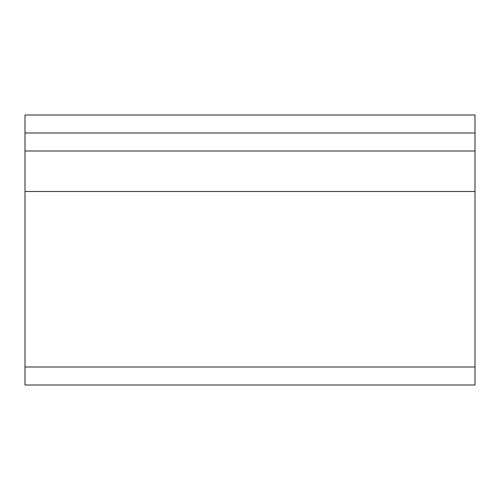 <?xml version="1.0" encoding="UTF-8"?>
<svg xmlns="http://www.w3.org/2000/svg" width="500" height="500" viewBox="0 0 500 500"><rect width="100%" height="100%" fill="white"/><g stroke="black" fill="none" stroke-linecap="round" stroke-linejoin="round"><path stroke-width="0.38" stroke-dasharray="2.5 1.88" d="M25 115L475 115L475 385L25 385L25 115M25 151L475 151"/><path stroke-width="0.75" d="M25 133L25 115L475 115L475 151L25 151L25 133L475 133M25 367L475 367L475 385L25 385L25 151M475 367L475 151M25 191.5L475 191.5"/></g></svg>
